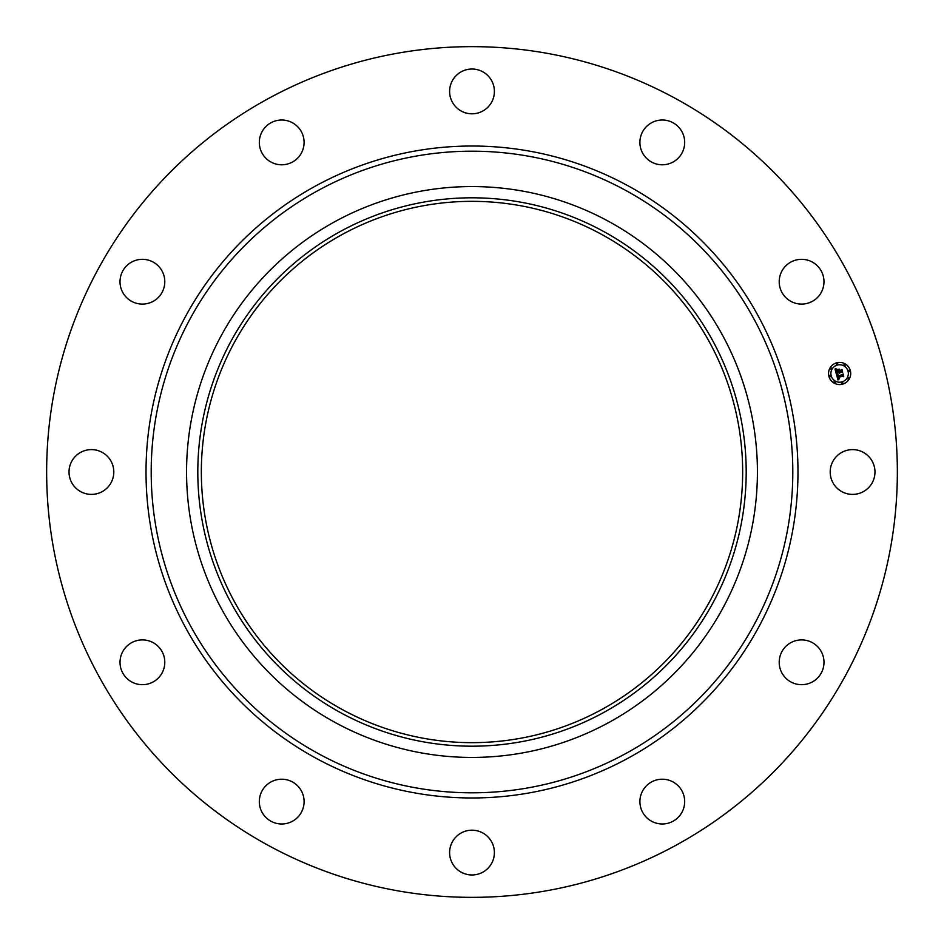 <?xml version="1.0" encoding="UTF-8"?>
<svg xmlns="http://www.w3.org/2000/svg" width="944" height="944" viewBox="0 0 944 944"><rect width="100%" height="100%" fill="white"/><g stroke="black" fill="none" stroke-linecap="round" stroke-linejoin="round"><path stroke-width="1.42" d="M832.938 461.262A22.385 22.385 0 0 1 863.312 452.353A22.385 22.385 0 0 1 872.232 482.738A22.385 22.385 0 0 1 841.847 491.647A22.385 22.385 0 0 1 832.938 461.262M268.072 845.281A425.355 425.355 0 0 1 98.719 268.072A425.355 425.355 0 0 1 675.928 98.719A425.355 425.355 0 0 1 845.281 675.928A425.355 425.355 0 0 1 268.072 845.281M608.845 221.51A285.442 285.442 0 0 1 608.845 722.49A285.442 285.442 0 0 1 186.558 472A285.442 285.442 0 0 1 608.845 221.51M603.452 712.626A274.185 274.185 0 0 1 231.374 603.452A274.185 274.185 0 0 1 340.548 231.374A274.185 274.185 0 0 1 712.626 340.548A274.185 274.185 0 0 1 603.452 712.626M601.765 234.478A270.657 270.657 0 0 1 709.522 601.765A270.657 270.657 0 0 1 342.235 709.522A270.657 270.657 0 0 1 234.478 342.235A270.657 270.657 0 0 1 601.765 234.478M154.049 300.829A22.385 22.385 0 0 1 123.286 293.36A22.385 22.385 0 0 1 130.756 262.585A22.385 22.385 0 0 1 161.518 270.055A22.385 22.385 0 0 1 154.049 300.829M661.768 779.213A22.385 22.385 0 0 1 684.671 801.067A22.385 22.385 0 0 1 662.818 823.97A22.385 22.385 0 0 1 639.914 802.129A22.385 22.385 0 0 1 661.768 779.213M282.232 164.787A22.385 22.385 0 0 1 259.329 142.933A22.385 22.385 0 0 1 281.182 120.03A22.385 22.385 0 0 1 304.086 141.871A22.385 22.385 0 0 1 282.232 164.787M482.738 832.938A22.385 22.385 0 0 1 491.647 863.312A22.385 22.385 0 0 1 461.262 872.232A22.385 22.385 0 0 1 452.353 841.847A22.385 22.385 0 0 1 482.738 832.938M461.262 111.062A22.385 22.385 0 0 1 452.353 80.688A22.385 22.385 0 0 1 482.738 71.768A22.385 22.385 0 0 1 491.647 102.153A22.385 22.385 0 0 1 461.262 111.062M300.829 789.951A22.385 22.385 0 0 1 293.36 820.714A22.385 22.385 0 0 1 262.585 813.244A22.385 22.385 0 0 1 270.055 782.482A22.385 22.385 0 0 1 300.829 789.951M643.171 154.049A22.385 22.385 0 0 1 650.64 123.286A22.385 22.385 0 0 1 681.415 130.756A22.385 22.385 0 0 1 673.945 161.518A22.385 22.385 0 0 1 643.171 154.049M164.787 661.768A22.385 22.385 0 0 1 142.933 684.671A22.385 22.385 0 0 1 120.03 662.818A22.385 22.385 0 0 1 141.871 639.914A22.385 22.385 0 0 1 164.787 661.768M779.213 282.232A22.385 22.385 0 0 1 801.067 259.329A22.385 22.385 0 0 1 823.97 281.182A22.385 22.385 0 0 1 802.129 304.086A22.385 22.385 0 0 1 779.213 282.232M111.062 482.738A22.385 22.385 0 0 1 80.688 491.647A22.385 22.385 0 0 1 71.768 461.262A22.385 22.385 0 0 1 102.153 452.353A22.385 22.385 0 0 1 111.062 482.738M789.951 643.171A22.385 22.385 0 0 1 820.714 650.64A22.385 22.385 0 0 1 813.244 681.415A22.385 22.385 0 0 1 782.482 673.945A22.385 22.385 0 0 1 789.951 643.171M836.75 362.791A11.08 11.08 0 0 1 850.32 370.626A11.08 11.08 0 0 1 842.485 384.196A11.08 11.08 0 0 1 828.915 376.361A11.08 11.08 0 0 1 836.75 362.791M837.352 365.068A8.732 8.732 0 0 1 848.054 371.24A8.732 8.732 0 0 1 841.871 381.931A8.732 8.732 0 0 1 831.18 375.759A8.732 8.732 0 0 1 837.352 365.068M836.49 374.367L838.012 374.65L837.458 376.562L842.898 374.567L843.476 376.703L842.756 376.196L838.095 377.447L839.322 378.603L837.753 377.541L839.228 378.874L837.965 379.948L836.49 374.367M836.738 374.025L838.166 374.426L836.738 374.025M837.67 375.122L837.753 376.137L842.449 374.874L843.134 373.895L843.771 376.29L843.075 374.19L837.658 376.314L837.67 375.122M834.992 369.069L836.608 369.458L836.266 372.255L838.449 371.665L836.443 371.901L836.396 369.824L836.537 371.747L838.343 371.263L837.163 370.024L839.122 369.493L838.85 371.558L841.647 370.166L842.272 372.467L841.458 371.865L839.44 372.408L839.806 373.081L839.098 372.491L839.617 373.352L838.709 372.597L836.301 373.918L834.992 369.069M835.369 368.726L836.844 369.092L835.369 368.726M839.263 369.092L837.198 369.777L839.263 369.092M839.133 371.051L841.93 369.423L842.662 372.125L841.883 369.718L839.039 371.204L838.874 370.095L839.133 371.051M829.87 375.417A0.673 0.673 0 0 1 830.696 375.889A0.673 0.673 0 0 1 830.224 376.715A0.673 0.673 0 0 1 829.398 376.231A0.673 0.673 0 0 1 829.87 375.417M836.88 363.275A0.673 0.673 0 0 1 837.694 363.759A0.673 0.673 0 0 1 837.222 364.573A0.673 0.673 0 0 1 836.408 364.101A0.673 0.673 0 0 1 836.88 363.275M830.862 367.9A0.673 0.673 0 0 1 831.688 368.372A0.673 0.673 0 0 1 831.204 369.198A0.673 0.673 0 0 1 830.39 368.715A0.673 0.673 0 0 1 830.862 367.9M849.01 370.284A0.673 0.673 0 0 1 849.836 370.756A0.673 0.673 0 0 1 849.352 371.582A0.673 0.673 0 0 1 848.538 371.11A0.673 0.673 0 0 1 849.01 370.284M844.396 364.266A0.673 0.673 0 0 1 845.222 364.75A0.673 0.673 0 0 1 844.738 365.564A0.673 0.673 0 0 1 843.924 365.092A0.673 0.673 0 0 1 844.396 364.266M842.355 383.712A0.673 0.673 0 0 1 841.529 383.24A0.673 0.673 0 0 1 842.001 382.414A0.673 0.673 0 0 1 842.827 382.898A0.673 0.673 0 0 1 842.355 383.712M834.838 382.721A0.673 0.673 0 0 1 834.012 382.249A0.673 0.673 0 0 1 834.484 381.423A0.673 0.673 0 0 1 835.31 381.907A0.673 0.673 0 0 1 834.838 382.721M848.373 379.099A0.673 0.673 0 0 1 847.547 378.627A0.673 0.673 0 0 1 848.019 377.801A0.673 0.673 0 0 1 848.845 378.273A0.673 0.673 0 0 1 848.373 379.099M625.801 190.464A320.807 320.807 0 0 1 753.536 625.801A320.807 320.807 0 0 1 318.199 753.536A320.807 320.807 0 0 1 190.464 318.199A320.807 320.807 0 0 1 625.801 190.464M628.279 185.933A325.963 325.963 0 0 1 758.067 628.279A325.963 325.963 0 0 1 315.721 758.067A325.963 325.963 0 0 1 185.933 315.721A325.963 325.963 0 0 1 628.279 185.933"/></g></svg>
